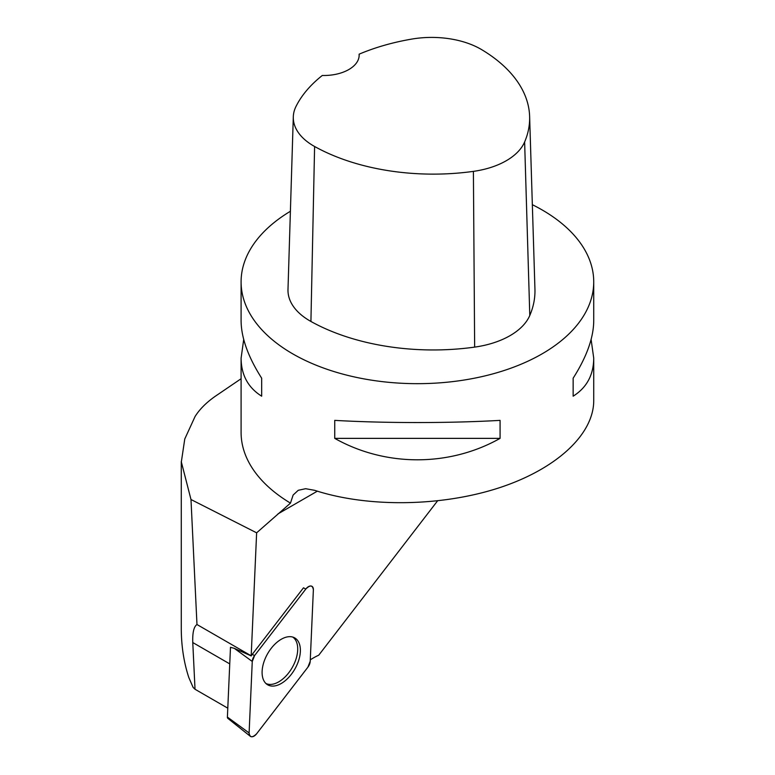 <?xml version="1.0" encoding="UTF-8"?>
<svg xmlns="http://www.w3.org/2000/svg" width="775" height="775" viewBox="0 0 775 775"><rect width="100%" height="100%" fill="white"/><g stroke="black" fill="none" stroke-linecap="round" stroke-linejoin="round"><path stroke-width="1.16" d="M250.257 736.25L227.84 718.367A2.703 1.56 -60 0 1 227.395 717.088L230.485 647.309L234.282 648.336L251.236 655.931A6.568 3.788 -60 0 1 252.253 654.342L303.48 587.808L305.815 589.039L254.588 655.582A6.994 4.04 120 0 0 252.262 661.462L249.104 732.947A6.994 4.04 120 0 0 250.257 736.25A6.994 4.04 120 0 0 256.67 733.722L307.898 667.188A6.994 4.04 120 0 0 310.213 661.298L313.371 589.823A6.994 4.04 120 0 0 311.618 586.162A6.994 4.04 120 0 0 305.815 589.039M271.521 686.04A27.077 15.636 120 0 0 296.66 665.57A27.077 15.636 120 0 0 294.093 637.573A27.077 15.636 120 0 0 290.954 636.721A27.077 15.636 120 0 0 266.397 655.989A27.077 15.636 120 0 0 267.046 684.412A27.077 15.636 120 0 0 271.521 686.04M227.792 708.176L195.019 689.256L193.091 687.357L188.838 677.612C183.82 662.344 181.302 645.846 181.273 628.137L181.273 461.542M196.976 624.524L190.989 499.526L256.632 532.822L251.187 655.815L196.976 624.524C193.828 626.655 192.432 632.662 192.772 642.543L195.019 689.256M241.093 378.733L215.072 396.412C206.257 402.613 199.601 409.297 195.087 416.475L184.77 438.979L181.34 461.929L190.989 499.526M290.392 211.275A176.312 101.796 0 0 0 241.093 281.877A176.312 101.796 0 0 0 292.737 353.855A176.312 101.796 0 0 0 484.879 375.923A176.312 101.796 0 0 0 593.727 281.877A176.312 101.796 0 0 0 539.788 208.601A176.312 101.796 0 0 0 532.338 204.678M591.112 339.46L593.727 358.166L593.727 400.733C593.669 434.911 555.617 469.66 497.938 488.211C440.21 506.705 367.408 507.547 314.66 490.323L305.641 488.705L298.249 490.294L293.115 495.06L290.48 503.12A176.312 101.796 180 0 1 241.093 432.469L241.093 358.166L243.708 339.46M241.093 281.877L241.093 320.763C241.228 337.706 248.087 356.849 261.679 378.2L261.679 396.19C248.087 387.655 241.228 374.974 241.093 358.166M500.078 438.369C449.364 466.947 385.456 466.947 334.732 438.369L334.732 420.379C385.456 423.266 449.364 423.266 500.078 420.379L500.078 438.369L334.732 438.369M593.727 358.166C593.592 374.974 586.723 387.655 573.142 396.19L573.142 378.2C586.723 356.849 593.592 337.706 593.727 320.763L593.727 281.877M290.48 503.12L256.632 532.822M359.125 54.172A35.262 20.363 0 0 1 359.164 55.141A35.262 20.363 0 0 1 322.303 75.475A171.004 98.725 0 0 0 296.011 106.427A69.614 40.193 0 0 0 293.299 116.841L287.99 289.54A74.933 43.264 0 0 0 310.92 321.46A176.312 101.796 0 0 0 474.649 347.113A74.933 43.264 0 0 0 529.79 315.473A176.312 101.796 0 0 0 534.944 289.162L529.625 116.463A171.004 98.725 0 0 0 481.808 49.726A69.614 40.193 0 0 0 411.99 39.05A171.004 98.725 0 0 0 359.125 54.172L359.125 56.149M293.299 116.841A69.614 40.193 0 0 0 314.602 146.494A171.004 98.725 0 0 0 473.399 171.372A69.614 40.193 0 0 0 524.627 141.97A171.004 98.725 0 0 0 529.625 116.463M261.679 396.19L261.679 378.2M573.142 378.2L573.142 396.19M310.281 659.845A71.407 41.23 -60 0 1 318.738 655.195L437.517 500.912M292.727 637.06A26.834 15.49 -60 0 1 296.108 658.731A26.834 15.49 -60 0 1 278.748 681.845A26.834 15.49 -60 0 1 265.922 683.492M307.878 667.207L310.213 661.278L313.371 589.823C312.635 585.048 310.107 584.796 305.805 589.048L254.597 655.563L252.262 661.482L249.104 732.937C249.85 737.713 252.369 737.974 256.67 733.712L307.878 667.207M252.253 654.342L254.588 655.582M227.395 717.088L249.104 732.947M252.262 661.462L234.282 648.336M473.399 171.372L474.649 347.113M314.602 146.494L310.92 321.46M524.627 141.97L529.79 315.473M277.944 513.912L317.333 491.176M192.772 642.543L229.749 663.894"/></g></svg>
